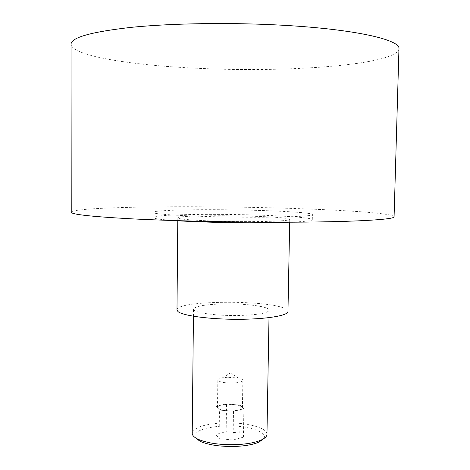 <?xml version="1.0" encoding="UTF-8"?>
<svg xmlns="http://www.w3.org/2000/svg" width="470" height="470" viewBox="0 0 470 470"><rect width="100%" height="100%" fill="white"/><g stroke="black" fill="none" stroke-linecap="round" stroke-linejoin="round"><path stroke-width="0.35" stroke-dasharray="2.35 1.76" d="M266.96 434.321C267.536 427.283 243.025 421.578 220.971 423.029C203.304 424.334 193.722 427.747 192.224 433.275M222.533 303.931C244.823 303.309 269.657 306.493 269.14 310.224C268.117 313.014 258.7 314.753 240.881 315.44C217.487 316.175 192.536 312.709 193.517 309.172C195.003 306.246 204.673 304.501 222.533 303.931M263.676 438.704C269.339 431.478 244.5 424.481 221.499 426.084C202.235 427.688 193.528 431.578 195.385 437.752M227.363 377.287L222.533 377.774C219.513 378.321 217.945 379.055 217.833 379.977C219.073 382.098 224.261 383.109 233.402 383.015C239.306 382.651 242.455 381.752 242.849 380.33C242.767 379.402 241.222 378.626 238.214 377.998L227.363 377.287M233.008 410.833C223.89 410.95 218.714 409.816 217.481 407.431C217.927 405.798 221.1 404.776 226.992 404.37C235.999 404.241 241.145 405.381 242.432 407.778C242.038 409.388 238.895 410.404 233.008 410.833M394.083 216.723C392.256 211.494 286.635 207.029 199.656 206.753C133.733 206.424 71.881 208.369 71.228 212.217M398.96 48.845C396.41 64.901 289.162 72.574 201.16 68.456C134.438 65.706 71.751 56.2 71.041 44.268M290.513 222.187C304.924 221.57 312.18 220.741 312.297 219.702C312.691 217.011 260.404 214.402 214.79 214.373C181.079 214.267 152.762 215.513 152.903 217.475C152.985 218.521 160.217 219.549 174.605 220.571M253.871 217.246C289.103 217.316 313.044 216.088 312.403 214.579C312.791 212.193 260.48 209.79 214.849 209.696C181.126 209.55 152.797 210.613 152.932 212.352C150.4 214.473 203.304 217.246 253.871 217.246M176.99 309.924C175.862 300.277 268.975 299.578 285.384 308.855L287.963 311.498M178.77 218.415C183.441 219.854 210.589 221.335 239.236 221.587C267.912 221.846 290.072 220.818 289.737 219.443L287.105 218.532C270.444 215.272 176.62 214.631 177.807 217.868L178.77 218.415M233.073 440.026L243.431 437.159L239.8 433.017L226.164 431.701L215.818 434.456L219.096 438.639L233.073 440.026L233.484 411.344L219.466 410.087L216.177 406.333L226.54 403.883L240.217 405.087L243.865 408.794L233.484 411.344M219.096 438.639L219.466 410.087M243.431 437.159L243.865 408.794M239.8 433.017L240.217 405.087M226.164 431.701L226.54 403.883M215.818 434.456L216.177 406.333M269.005 317.655L269.14 310.224M217.481 407.431L217.833 379.977M238.214 377.998L230.441 373.004L222.533 377.774M312.297 219.702L312.403 214.579M289.685 222.222L289.737 219.443M177.778 220.777L177.807 217.868M152.903 217.475L152.932 212.352M242.432 407.778L242.849 380.33M193.44 316.251L193.517 309.172"/><path stroke-width="0.7" d="M193.44 316.251L192.224 433.275C192.23 435.338 194.098 437.3 197.841 439.15C207.846 443.474 221.552 445.26 238.96 444.497C248.483 443.845 255.892 442.358 261.185 440.032C264.974 438.287 266.901 436.383 266.96 434.321L269.005 317.655M195.385 437.752L200.008 441.271C209.344 445.325 222.093 446.999 238.261 446.277C247.114 445.666 254.017 444.273 258.958 442.094L263.676 438.704M279.509 222.21C351.472 222.239 395.57 219.608 394.083 216.723L398.96 48.845C400.828 40.026 356.36 29.322 283.122 25.268C231.704 22.354 172.895 23.218 132.299 27.248C91.533 31.772 71.111 37.447 71.041 44.268L71.228 212.217C71.328 214.426 91.397 216.629 131.435 218.826C171.292 220.865 228.972 222.21 279.509 222.21M174.605 220.571C193.851 221.905 225.764 222.821 253.782 222.804L290.513 222.187M289.685 222.222L287.963 311.498C288.239 315.605 266.226 319.295 237.814 319.306C209.42 319.359 182.548 315.693 177.942 311.528L176.99 309.924L177.778 220.777M258.958 442.094L261.185 440.032M200.008 441.271L197.841 439.15"/></g></svg>
